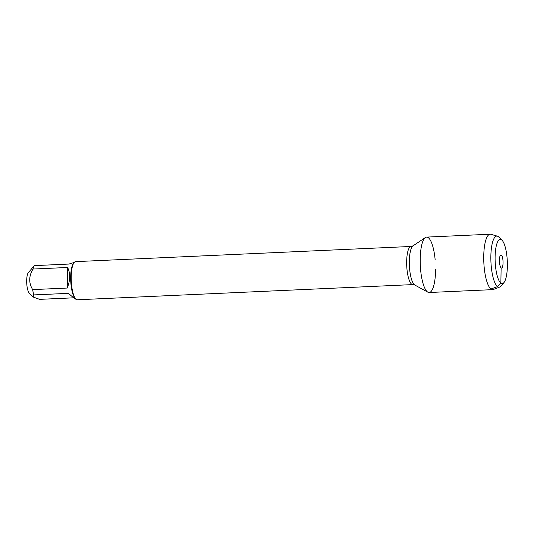 <?xml version="1.0" encoding="UTF-8"?>
<svg xmlns="http://www.w3.org/2000/svg" width="534" height="534" viewBox="0 0 534 534"><rect width="100%" height="100%" fill="white"/><g stroke="black" fill="none" stroke-linecap="round" stroke-linejoin="round"><path stroke-width="0.8" d="M411.087 246.461L75.628 261.633A19.09 5.227 87.4 0 0 74.179 262.494A19.09 5.227 87.4 0 0 71.269 280.944A19.09 5.227 87.4 0 0 75.828 299.053A19.09 5.227 87.4 0 0 76.168 299.347A19.09 5.227 87.4 0 0 77.357 299.774L412.809 284.595A19.09 5.227 -92.6 0 1 411.621 284.168A19.09 5.227 -92.6 0 1 406.661 263.622A19.09 5.227 -92.6 0 1 411.087 246.461L413.049 245.834A19.892 5.447 87.4 0 0 409.364 265.051A19.892 5.447 87.4 0 0 414.491 284.822A19.892 5.447 87.4 0 0 414.825 285.043L427.868 292.191A27.735 7.596 87.4 0 0 435.577 269.103M435.157 259.838A27.735 7.596 87.4 0 0 425.398 237.537A27.735 7.596 87.4 0 0 420.258 264.323A27.735 7.596 87.4 0 0 427.407 291.891A27.735 7.596 87.4 0 0 427.868 292.191M73.405 297.832L39.643 299.36L33.295 297.078L29.277 293.099A10.687 2.93 -92.6 0 1 27.795 290.069A10.687 2.93 -92.6 0 1 28.349 272.627L34.323 265.625L68.906 264.063L74.199 262.461M75.855 299.08L75.147 299.107L68.399 293.353L33.809 294.915A18.323 5.02 -92.6 0 1 32.654 289.608C28.642 282.94 28.763 276.085 33.008 269.043A18.323 5.02 -92.6 0 1 34.323 265.625M33.295 297.078L33.809 294.915M67.237 288.046C70.361 280.07 70.481 273.214 67.591 267.481L67.237 288.046L32.654 289.608M67.591 267.481L33.008 269.043M74.179 262.494L73.538 263.255A18.323 5.02 87.4 0 0 70.742 280.964A18.323 5.02 87.4 0 0 75.12 298.352L75.828 299.053M501.353 255.098A6.542 1.796 87.4 0 0 500.652 255.052A6.542 1.796 87.4 0 0 499.45 261.567A6.542 1.796 87.4 0 0 501.239 267.948A6.542 1.796 87.4 0 0 503.055 262.675A6.542 1.796 87.4 0 0 501.353 255.098M501.62 239.866A22.141 6.068 87.4 0 0 495.212 262.468A22.141 6.068 87.4 0 0 503.922 282.613A22.141 6.068 87.4 0 0 507.3 261.213A22.141 6.068 87.4 0 0 502.007 240.207A22.141 6.068 87.4 0 0 501.62 239.866M497.421 236.161L490.853 234.306A27.735 7.596 87.4 0 0 490.159 234.226A27.735 7.596 87.4 0 0 483.824 262.274A27.735 7.596 87.4 0 0 492.668 289.642A27.735 7.596 87.4 0 0 493.349 289.495L499.724 287.058A25.579 7.009 -92.6 0 1 490.94 261.954A25.579 7.009 -92.6 0 1 497.421 236.161A25.579 7.009 -92.6 0 1 498.376 236.662A25.579 7.009 -92.6 0 1 498.823 237.056L502.007 240.207M490.159 234.226L426.626 237.103A27.735 7.596 87.4 0 0 420.291 265.151A27.735 7.596 87.4 0 0 429.136 292.512L492.668 289.642M503.922 282.613L501.039 286.044A25.579 7.009 -92.6 0 1 499.724 287.058M490.94 289.014L497.501 286.618L500.865 283.113L501.126 267.881M413.049 245.834L425.398 237.537M412.809 284.595L414.825 285.043"/></g></svg>

